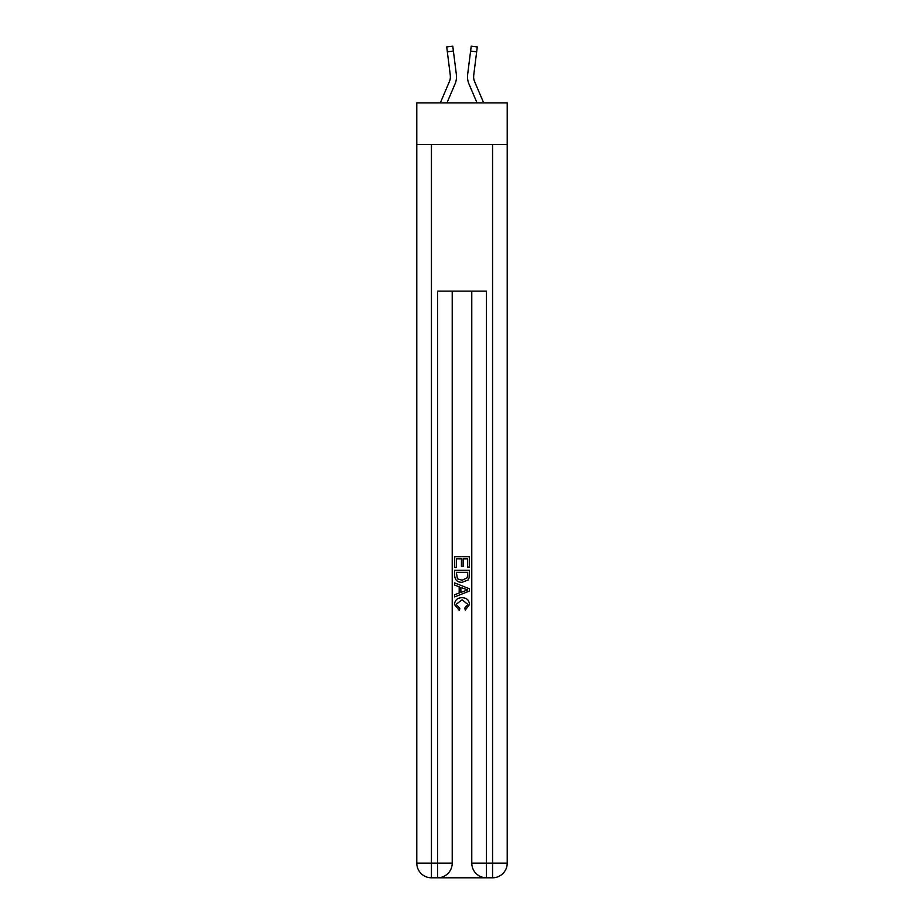 <?xml version="1.0" encoding="UTF-8"?>
<svg xmlns="http://www.w3.org/2000/svg" width="924" height="924" viewBox="0 0 924 924"><rect width="100%" height="100%" fill="white"/><g stroke="black" fill="none" stroke-linecap="round" stroke-linejoin="round"><path stroke-width="1.39" d="M507.218 144.467L507.218 102.91L416.782 102.91L416.782 144.467L507.218 144.467L507.218 863.131L492.561 863.131L492.561 144.467M455.035 83.934L446.95 102.91L455.035 83.934A18.33 18.33 -36.9 0 0 456.352 74.463L453.395 51.051L447.332 51.813L446.719 46.962L452.783 46.2L453.395 51.051M440.309 102.91L449.411 81.543A12.22 12.22 -23.7 0 0 450.392 76.784A12.22 12.22 -36.9 0 1 449.411 81.543A12.22 12.22 -36.9 0 0 450.392 76.784A12.22 12.22 -36.9 0 1 449.411 81.543A12.22 12.22 -36.9 0 0 450.392 76.784A12.22 12.22 -36.9 0 1 449.411 81.543A12.22 12.22 -36.9 0 0 450.392 76.784A12.22 12.22 -36.9 0 1 449.411 81.543A12.22 12.22 -36.9 0 0 450.392 76.784A12.22 12.22 -36.9 0 1 449.411 81.543A12.22 12.22 -36.9 0 0 450.392 76.784A12.22 12.22 -36.9 0 1 449.411 81.543A12.22 12.22 -36.9 0 0 450.392 76.784A12.22 12.22 -36.9 0 1 449.411 81.543A12.22 12.22 -36.9 0 0 450.392 76.784A12.22 12.22 -36.9 0 1 449.411 81.543A12.22 12.22 -36.9 0 0 450.392 76.784A12.22 12.22 -36.9 0 1 449.411 81.543A12.22 12.22 -36.9 0 0 450.392 76.784A12.22 12.22 -36.9 0 1 449.411 81.543A12.22 12.22 -36.9 0 0 450.392 76.784A12.22 12.22 -36.9 0 1 449.411 81.543A12.22 12.22 -36.9 0 0 450.392 76.784A12.22 12.22 -36.9 0 1 449.411 81.543A12.22 12.22 -36.9 0 0 450.392 76.784A12.22 12.22 -36.9 0 1 449.411 81.543A12.22 12.22 -36.9 0 0 450.392 76.784A12.22 12.22 -36.9 0 1 449.411 81.543A12.22 12.22 -36.9 0 0 450.392 76.784A12.22 12.22 -36.9 0 1 449.411 81.543A12.22 12.22 -36.9 0 0 450.392 76.784A12.22 12.22 -36.9 0 1 449.411 81.543A12.22 12.22 -36.9 0 0 450.392 76.784A12.22 12.22 -36.9 0 1 449.411 81.543A12.22 12.22 -36.9 0 0 450.392 76.784A12.22 12.22 -36.9 0 1 449.411 81.543A12.22 12.22 -36.9 0 0 450.392 76.784A12.22 12.22 -36.9 0 1 449.411 81.543A12.22 12.22 -36.9 0 0 450.392 76.784A12.22 12.22 -36.9 0 1 449.411 81.543A12.22 12.22 -36.9 0 0 450.392 76.784A12.22 12.22 -36.9 0 1 449.411 81.543A12.22 12.22 -36.9 0 0 450.392 76.784A12.22 12.22 -36.9 0 1 449.411 81.543A12.22 12.22 -36.9 0 0 450.392 76.784A12.22 12.22 -36.9 0 1 449.411 81.543A12.22 12.22 -36.9 0 0 450.392 76.784M456.479 77.639L456.502 76.9M456.26 73.724L456.352 74.463L456.26 73.724M483.691 102.91L474.589 81.543A12.22 12.22 23.7 0 1 473.608 76.773A12.22 12.22 36.9 0 0 474.589 81.543A12.22 12.22 36.9 0 1 473.608 76.773A12.22 12.22 36.9 0 0 474.589 81.543A12.22 12.22 36.9 0 1 473.608 76.773A12.22 12.22 36.9 0 0 474.589 81.543A12.22 12.22 36.9 0 1 473.608 76.773A12.22 12.22 36.9 0 0 474.589 81.543A12.22 12.22 36.9 0 1 473.608 76.773A12.22 12.22 36.9 0 0 474.589 81.543A12.22 12.22 36.9 0 1 473.608 76.773A12.22 12.22 36.9 0 0 474.589 81.543A12.22 12.22 36.9 0 1 473.608 76.773A12.22 12.22 36.9 0 0 474.589 81.543A12.22 12.22 36.9 0 1 473.608 76.773A12.22 12.22 36.9 0 0 474.589 81.543A12.22 12.22 36.9 0 1 473.608 76.773A12.22 12.22 36.9 0 0 474.589 81.543A12.22 12.22 36.9 0 1 473.608 76.773A12.22 12.22 36.9 0 0 474.589 81.543A12.22 12.22 36.9 0 1 473.608 76.773A12.22 12.22 36.9 0 0 474.589 81.543A12.22 12.22 36.9 0 1 473.608 76.773A12.22 12.22 36.9 0 0 474.589 81.543A12.22 12.22 36.9 0 1 473.608 76.773A12.22 12.22 36.9 0 0 474.589 81.543A12.22 12.22 36.9 0 1 473.608 76.773A12.22 12.22 36.9 0 0 474.589 81.543A12.22 12.22 36.9 0 1 473.608 76.773A12.22 12.22 36.9 0 0 474.589 81.543A12.22 12.22 36.9 0 1 473.608 76.773A12.22 12.22 36.9 0 0 474.589 81.543A12.22 12.22 36.9 0 1 473.608 76.773A12.22 12.22 36.9 0 0 474.589 81.543A12.22 12.22 36.9 0 1 473.608 76.773A12.22 12.22 36.9 0 0 474.589 81.543A12.22 12.22 36.9 0 1 473.608 76.773A12.22 12.22 36.9 0 0 474.589 81.543A12.22 12.22 36.9 0 1 473.608 76.773A12.22 12.22 36.9 0 0 474.589 81.543A12.22 12.22 36.9 0 1 473.608 76.773A12.22 12.22 36.9 0 0 474.589 81.543A12.22 12.22 36.9 0 1 473.608 76.773A12.22 12.22 36.9 0 0 474.589 81.543A12.22 12.22 36.9 0 1 473.608 76.773A12.22 12.22 36.9 0 0 474.589 81.543A12.22 12.22 36.9 0 1 473.608 76.773M468.965 83.934L477.05 102.91L468.965 83.934A18.33 18.33 36.9 0 1 467.648 74.463L471.217 46.2L477.281 46.962L471.217 46.2L477.281 46.962L471.217 46.2L477.281 46.962L471.217 46.2L477.281 46.962L471.217 46.2L477.281 46.962L471.217 46.2L477.281 46.962L471.217 46.2L477.281 46.962L471.217 46.2L477.281 46.962L476.668 51.813L470.605 51.051M474.589 81.543A12.22 12.22 36.9 0 1 473.712 75.225L476.668 51.813M438.657 877.8L485.343 877.8M486.44 877.8L486.44 863.131L471.783 863.131A14.668 14.668 0 0 0 486.44 877.8L492.561 877.8L492.561 863.131L486.44 863.131L486.44 291.129L437.56 291.129L437.56 863.131L416.782 863.131L416.782 144.467M452.217 291.129L452.217 863.131A14.668 14.668 0 0 1 437.56 877.8L431.439 877.8A14.668 14.668 0 0 1 416.782 863.131M471.783 863.131L471.783 291.129M492.561 877.8A14.668 14.668 0 0 0 507.218 863.131M454.666 567.452L454.666 556.733L469.334 556.733L469.334 567.07L467.636 567.07L467.636 558.801L463.132 558.801L463.132 566.504L461.434 566.504L461.434 558.801L456.364 558.801L456.364 567.452L454.666 567.452M454.666 575.525L454.666 570.27L469.334 570.27L469.126 577.881L468.075 580.006L462.081 582.305C457.392 582.328 454.92 580.064 454.666 575.525M456.364 572.337L457.392 578.828L462.116 580.237L467.336 577.731L467.636 572.337L456.364 572.337M454.666 585.123L454.666 582.928L469.334 588.75L469.334 591.083L454.666 596.904L454.666 594.709L459.182 593.046L459.182 586.798L454.666 585.123M464.934 588.923L460.868 587.421L460.868 592.423L467.636 589.916L464.934 588.923M456.167 604.331L459.84 608.442L459.367 610.51L454.481 604.527C454.874 600.023 457.415 597.747 462.104 597.724C466.62 597.816 469.092 600.069 469.519 604.481L465.257 610.129L464.818 608.061L467.833 604.377L462.116 599.791L456.167 604.331M456.479 77.651L456.502 76.75L456.479 77.651M449.411 81.543A12.22 12.22 -36.9 0 0 450.288 75.225L447.332 51.813M450.369 77.35L450.288 75.225L450.369 77.35M467.521 77.651L467.498 76.75M473.631 77.35L473.712 75.225M477.281 46.962L471.217 46.2M431.439 144.467L431.439 877.8M452.217 863.131L437.56 863.131L437.56 877.8M446.719 46.962L452.783 46.2"/></g></svg>
